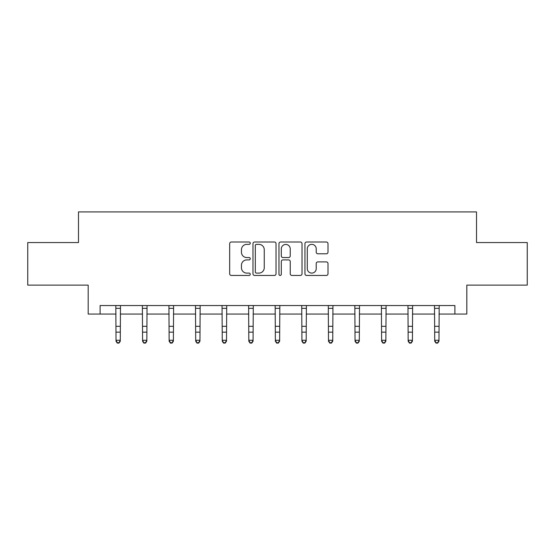 <?xml version="1.0" encoding="UTF-8"?>
<svg xmlns="http://www.w3.org/2000/svg" width="555" height="555" viewBox="0 0 555 555"><rect width="100%" height="100%" fill="white"/><g stroke="black" fill="none" stroke-linecap="round" stroke-linejoin="round"><path stroke-width="0.83" d="M250.263 243.187A1.172 1.172 0 0 0 249.091 242.015L231.338 242.015A1.672 1.672 0 0 0 229.666 243.687L229.666 273.768A1.672 1.672 0 0 0 231.338 275.44L249.091 275.44A1.172 1.172 0 0 0 250.263 274.267A1.172 1.172 0 0 0 249.091 273.102L246.795 273.102A5.349 5.349 0 0 1 241.446 267.753L241.446 265.241A5.349 5.349 0 0 1 246.795 259.9L249.091 259.9A1.172 1.172 0 0 0 250.263 258.727A1.172 1.172 0 0 0 249.091 257.555L246.795 257.555A5.349 5.349 0 0 1 241.446 252.213L241.446 249.701A5.349 5.349 0 0 1 246.795 244.36L249.091 244.36A1.172 1.172 0 0 0 250.263 243.187M326.34 253.795A1.672 1.672 0 0 0 328.005 252.13L328.005 243.687A1.672 1.672 0 0 0 326.34 242.015L306.617 242.015A1.672 1.672 0 0 0 304.945 243.687L304.945 273.768A1.672 1.672 0 0 0 306.617 275.44L326.34 275.44A1.672 1.672 0 0 0 328.005 273.768L328.005 263.576A1.672 1.672 0 0 0 326.34 261.904L317.897 261.904A1.672 1.672 0 0 0 316.225 263.576L316.225 268.627A4.468 4.468 0 0 1 311.757 273.102A4.468 4.468 0 0 1 307.29 268.627L307.29 248.827A4.468 4.468 0 0 1 311.757 244.36A4.468 4.468 0 0 1 316.225 248.827L316.225 252.13A1.672 1.672 0 0 0 317.897 253.795L326.34 253.795M100.101 314.061L100.101 305.548L454.899 305.548L454.899 314.061L466.81 314.061L466.81 285.117L527.25 285.117L527.25 242.556L476.516 242.556L476.516 211.913L78.484 211.913L78.484 242.556L27.75 242.556L27.75 285.117L88.189 285.117L88.189 314.061L116.023 314.061M276.036 243.687A1.672 1.672 0 0 0 274.364 242.015L254.648 242.015A1.672 1.672 0 0 0 252.976 243.687L252.976 273.768A1.672 1.672 0 0 0 254.648 275.44L274.364 275.44A1.672 1.672 0 0 0 276.036 273.768L276.036 243.687M280.636 242.015L300.352 242.015A1.672 1.672 0 0 1 302.024 243.687L302.024 273.768A1.672 1.672 0 0 1 300.352 275.44L291.916 275.44A1.672 1.672 0 0 1 290.244 273.768L290.244 261.572A1.672 1.672 0 0 0 288.572 259.9L282.974 259.9A1.672 1.672 0 0 0 281.302 261.572L281.302 274.267A1.172 1.172 0 0 1 280.129 275.44A1.172 1.172 0 0 1 278.964 274.267L278.964 243.687A1.672 1.672 0 0 1 280.636 242.015M120.275 314.061L142.579 314.061M146.839 314.061L169.136 314.061M173.396 314.061L195.7 314.061M199.953 314.061L222.257 314.061M226.509 314.061L248.813 314.061M253.073 314.061L275.37 314.061M279.63 314.061L301.927 314.061M306.187 314.061L328.491 314.061M332.743 314.061L355.047 314.061M359.3 314.061L381.604 314.061M385.864 314.061L408.161 314.061M412.421 314.061L434.725 314.061M438.977 314.061L454.899 314.061M256.486 244.36A1.172 1.172 0 0 0 255.314 245.525L255.314 271.929A1.172 1.172 0 0 0 256.486 273.102L258.907 273.102A5.349 5.349 0 0 0 264.256 267.753L264.256 249.701A5.349 5.349 0 0 0 258.907 244.36L256.486 244.36M290.244 248.911A4.468 4.468 0 0 0 285.769 244.443A4.468 4.468 0 0 0 281.302 248.911L281.302 255.89A1.672 1.672 0 0 0 282.974 257.555L288.572 257.555A1.672 1.672 0 0 0 290.244 255.89L290.244 248.911M118.999 342.712L120.275 340.271L120.484 305.576L115.822 305.576L116.023 340.271L120.275 340.271L120.275 341.214L118.999 343.087L118.999 342.712L117.299 342.712L117.299 343.087L118.999 343.087M117.299 343.087L116.023 341.214L116.023 340.271L117.299 342.712M142.364 305.548L142.579 340.271L146.839 340.271L146.839 341.214L145.563 343.087L145.563 342.712L143.856 342.712L143.856 343.087L145.563 343.087M145.563 342.712L146.839 340.271L147.054 305.548L142.378 305.576M143.856 343.087L142.579 341.214L142.579 340.271L143.856 342.712M172.119 342.712L173.396 340.271L173.611 305.548L168.935 305.576L169.136 340.271L173.396 340.271L173.396 341.214L172.119 343.087L172.119 342.712L170.413 342.712L170.413 343.087L172.119 343.087M170.413 343.087L169.136 341.214L169.136 340.271L170.413 342.712M195.478 305.548L195.7 340.271L199.953 340.271L199.953 341.214L198.676 343.087L198.676 342.712L196.976 342.712L196.976 343.087L198.676 343.087M198.676 342.712L199.953 340.271L200.168 305.548M196.976 343.087L195.7 341.214L195.7 340.271L196.976 342.712M222.042 305.548L222.257 340.271L226.509 340.271L226.509 341.214L225.233 343.087L225.233 342.712L223.533 342.712L223.533 343.087L225.233 343.087M225.233 342.712L226.509 340.271L226.724 305.548L222.055 305.576M223.533 343.087L222.257 341.214L222.257 340.271L223.533 342.712M251.79 342.712L253.073 340.271L253.288 305.548L248.612 305.576L248.813 340.271L253.073 340.271L253.073 341.214L251.79 343.087L251.79 342.712L250.09 342.712L250.09 343.087L251.79 343.087M250.09 343.087L248.813 341.214L248.813 340.271L250.09 342.712M275.155 305.548L275.37 340.271L279.63 340.271L279.63 341.214L278.353 343.087L278.353 342.712L276.647 342.712L276.647 343.087L278.353 343.087M278.353 342.712L279.63 340.271L279.845 305.548M276.647 343.087L275.37 341.214L275.37 340.271L276.647 342.712M304.91 342.712L306.187 340.271L306.402 305.548L301.726 305.576L301.927 340.271L306.187 340.271L306.187 341.214L304.91 343.087L304.91 342.712L303.21 342.712L303.21 343.087L304.91 343.087M303.21 343.087L301.927 341.214L301.927 340.271L303.21 342.712M331.467 342.712L332.743 340.271L332.945 305.576L328.289 305.576L328.491 340.271L332.743 340.271L332.743 341.214L331.467 343.087L331.467 342.712L329.767 342.712L329.767 343.087L331.467 343.087M329.767 343.087L328.491 341.214L328.491 340.271L329.767 342.712M354.832 305.548L355.047 340.271L359.3 340.271L359.3 341.214L358.024 343.087L358.024 342.712L356.324 342.712L356.324 343.087L358.024 343.087M358.024 342.712L359.3 340.271L359.522 305.548M356.324 343.087L355.047 341.214L355.047 340.271L356.324 342.712M384.587 342.712L385.864 340.271L386.079 305.548L381.403 305.576L381.604 340.271L385.864 340.271L385.864 341.214L384.587 343.087L384.587 342.712L382.881 342.712L382.881 343.087L384.587 343.087M382.881 343.087L381.604 341.214L381.604 340.271L382.881 342.712M411.144 342.712L412.421 340.271L412.622 305.576L407.96 305.576L408.161 340.271L412.421 340.271L412.421 341.214L411.144 343.087L411.144 342.712L409.437 342.712L409.437 343.087L411.144 343.087M409.437 343.087L408.161 341.214L408.161 340.271L409.437 342.712M434.503 305.548L434.725 340.271L438.977 340.271L438.977 341.214L437.701 343.087L437.701 342.712L436.001 342.712L436.001 343.087L437.701 343.087M437.701 342.712L438.977 340.271L439.192 305.548L434.516 305.576M436.001 343.087L434.725 341.214L434.725 340.271L436.001 342.712M120.275 326.312L116.023 326.312M120.275 332.154L116.023 332.154M120.275 308.344L116.023 308.344M146.839 326.312L142.579 326.312M146.839 332.154L142.579 332.154M146.839 308.344L142.579 308.344M173.396 326.312L169.136 326.312M173.396 332.154L169.136 332.154M173.396 308.344L169.136 308.344M200.154 305.576L195.492 305.576M199.953 326.312L195.7 326.312M199.953 332.154L195.7 332.154M199.953 308.344L195.7 308.344M226.509 326.312L222.257 326.312M226.509 332.154L222.257 332.154M226.509 308.344L222.257 308.344M253.073 326.312L248.813 326.312M253.073 332.154L248.813 332.154M253.073 308.344L248.813 308.344M279.831 305.576L275.169 305.576M279.63 326.312L275.37 326.312M279.63 332.154L275.37 332.154M279.63 308.344L275.37 308.344M306.187 326.312L301.927 326.312M306.187 332.154L301.927 332.154M306.187 308.344L301.927 308.344M332.743 326.312L328.491 326.312M332.743 332.154L328.491 332.154M332.743 308.344L328.491 308.344M359.508 305.576L354.846 305.576M359.3 326.312L355.047 326.312M359.3 332.154L355.047 332.154M359.3 308.344L355.047 308.344M385.864 326.312L381.604 326.312M385.864 332.154L381.604 332.154M385.864 308.344L381.604 308.344M412.421 326.312L408.161 326.312M412.421 332.154L408.161 332.154M412.421 308.344L408.161 308.344M438.977 326.312L434.725 326.312M438.977 332.154L434.725 332.154M438.977 308.344L434.725 308.344"/></g></svg>
